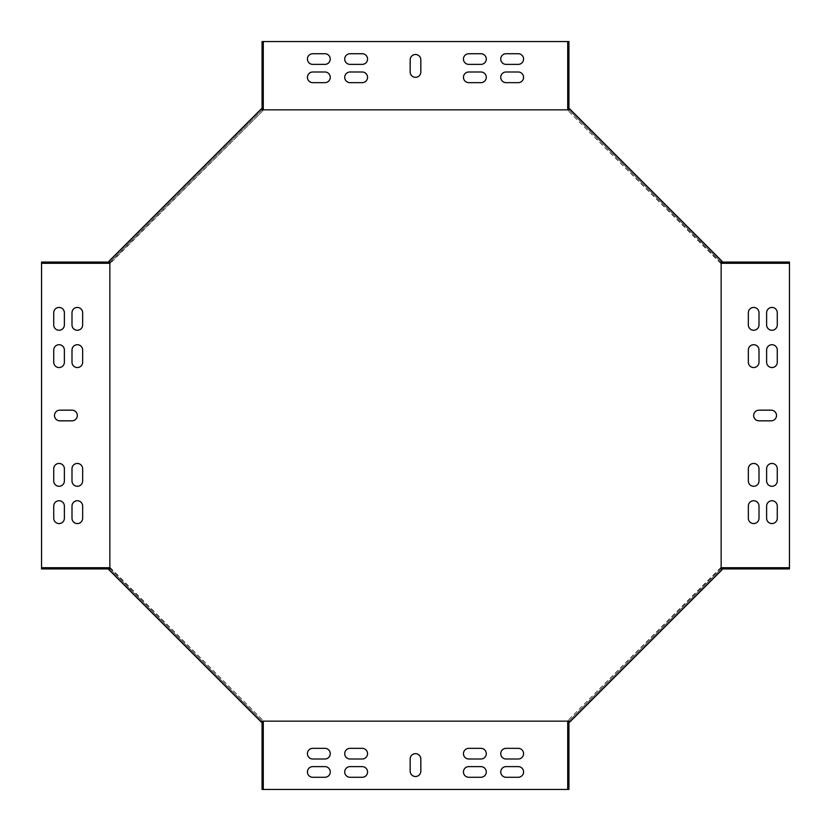 <?xml version="1.0" encoding="UTF-8"?>
<svg xmlns="http://www.w3.org/2000/svg" width="831" height="831" viewBox="0 0 831 831"><rect width="100%" height="100%" fill="white"/><g stroke="black" fill="none" stroke-linecap="round" stroke-linejoin="round"><path stroke-width="0.62" stroke-dasharray="4.16 3.12" d="M109.848 568.934L110.71 568.072L108.986 569.796L261.204 722.014L262.066 721.152L568.934 721.152L721.152 568.934L721.152 262.066L568.934 109.848L262.066 109.848L109.848 262.066L109.848 568.934L262.066 721.152L109.848 568.934L262.066 721.152L262.928 720.29L262.066 721.152L109.848 568.934L41.55 568.934L41.55 262.066L109.848 262.066L262.066 109.848L109.848 262.066L110.71 262.928L108.986 261.204L129.646 240.533L130.509 241.395M129.646 590.467L130.509 589.605M240.533 701.354L241.395 700.491M129.646 240.533L261.204 108.986L262.066 109.848L262.066 41.55L568.934 41.55L568.934 109.848L721.152 262.066L568.934 109.848L568.072 110.71L568.934 109.848L721.152 262.066L789.45 262.066L789.45 568.934L721.152 568.934L568.934 721.152L568.934 789.45L262.066 789.45L262.066 721.152M240.533 129.646L241.395 130.509M721.152 568.934L720.29 568.072L722.014 569.796L701.354 590.467L569.796 722.014L568.072 720.29L568.934 721.152L721.152 568.934L568.934 721.152M701.354 590.467L700.491 589.605M590.467 701.354L589.605 700.491M700.491 241.395L701.354 240.533L722.014 261.204L720.29 262.928L721.152 262.066M701.354 240.533L569.796 108.986L568.934 109.848M590.467 129.646L589.605 130.509M109.848 567.718L263.282 720.643L110.357 567.718L41.55 567.718M263.282 789.45L263.282 721.152M567.718 789.45L567.718 721.152M721.152 567.718L567.718 720.643L720.643 567.718L789.45 567.718M721.152 263.282L567.718 110.357L720.643 263.282L789.45 263.282M567.718 41.55L567.718 109.848M263.282 41.55L263.282 109.848M109.848 263.282L263.282 110.357L262.066 109.848L262.928 110.71L110.357 263.282L41.55 263.282M468.777 82.653L480.952 82.653A5.329 5.329 0 0 0 486.28 77.325A5.329 5.329 0 0 0 480.952 71.996L468.777 71.996A5.329 5.329 0 0 0 463.449 77.325A5.329 5.329 0 0 0 468.777 82.653M350.048 82.653L362.223 82.653A5.329 5.329 0 0 0 367.551 77.325A5.329 5.329 0 0 0 362.223 71.996L350.048 71.996A5.329 5.329 0 0 0 344.72 77.325A5.329 5.329 0 0 0 350.048 82.653M312.757 82.653A5.329 5.329 0 0 1 307.428 77.325A5.329 5.329 0 0 1 312.757 71.996L324.931 71.996A5.329 5.329 0 0 1 330.26 77.325A5.329 5.329 0 0 1 324.931 82.653L312.757 82.653M748.347 468.777L748.347 480.952A5.329 5.329 0 0 0 753.675 486.28A5.329 5.329 0 0 0 759.004 480.952L759.004 468.777A5.329 5.329 0 0 0 753.675 463.449A5.329 5.329 0 0 0 748.347 468.777M748.347 350.048L748.347 362.223A5.329 5.329 0 0 0 753.675 367.551A5.329 5.329 0 0 0 759.004 362.223L759.004 350.048A5.329 5.329 0 0 0 753.675 344.72A5.329 5.329 0 0 0 748.347 350.048M748.347 312.757A5.329 5.329 0 0 1 753.675 307.428A5.329 5.329 0 0 1 759.004 312.757L759.004 324.931A5.329 5.329 0 0 1 753.675 330.26A5.329 5.329 0 0 1 748.347 324.931L748.347 312.757M362.223 748.347L350.048 748.347A5.329 5.329 0 0 0 344.72 753.675A5.329 5.329 0 0 0 350.048 759.004L362.223 759.004A5.329 5.329 0 0 0 367.551 753.675A5.329 5.329 0 0 0 362.223 748.347M480.952 748.347L468.777 748.347A5.329 5.329 0 0 0 463.449 753.675A5.329 5.329 0 0 0 468.777 759.004L480.952 759.004A5.329 5.329 0 0 0 486.28 753.675A5.329 5.329 0 0 0 480.952 748.347M518.243 748.347A5.329 5.329 0 0 1 523.572 753.675A5.329 5.329 0 0 1 518.243 759.004L506.069 759.004A5.329 5.329 0 0 1 500.74 753.675A5.329 5.329 0 0 1 506.069 748.347L518.243 748.347M350.048 64.382L362.223 64.382A5.329 5.329 0 0 0 367.551 59.053A5.329 5.329 0 0 0 362.223 53.724L350.048 53.724A5.329 5.329 0 0 0 344.72 59.053A5.329 5.329 0 0 0 350.048 64.382M468.777 64.382L480.952 64.382A5.329 5.329 0 0 0 486.28 59.053A5.329 5.329 0 0 0 480.952 53.724L468.777 53.724A5.329 5.329 0 0 0 463.449 59.053A5.329 5.329 0 0 0 468.777 64.382M766.618 350.048L766.618 362.223A5.329 5.329 0 0 0 771.947 367.551A5.329 5.329 0 0 0 777.276 362.223L777.276 350.048A5.329 5.329 0 0 0 771.947 344.72A5.329 5.329 0 0 0 766.618 350.048M766.618 468.777L766.618 480.952A5.329 5.329 0 0 0 771.947 486.28A5.329 5.329 0 0 0 777.276 480.952L777.276 468.777A5.329 5.329 0 0 0 771.947 463.449A5.329 5.329 0 0 0 766.618 468.777M480.952 766.618L468.777 766.618A5.329 5.329 0 0 0 463.449 771.947A5.329 5.329 0 0 0 468.777 777.276L480.952 777.276A5.329 5.329 0 0 0 486.28 771.947A5.329 5.329 0 0 0 480.952 766.618M362.223 766.618L350.048 766.618A5.329 5.329 0 0 0 344.72 771.947A5.329 5.329 0 0 0 350.048 777.276L362.223 777.276A5.329 5.329 0 0 0 367.551 771.947A5.329 5.329 0 0 0 362.223 766.618M518.243 53.724A5.329 5.329 0 0 1 523.572 59.053A5.329 5.329 0 0 1 518.243 64.382L506.069 64.382A5.329 5.329 0 0 1 500.74 59.053A5.329 5.329 0 0 1 506.069 53.724L518.243 53.724M777.276 518.243A5.329 5.329 0 0 1 771.947 523.572A5.329 5.329 0 0 1 766.618 518.243L766.618 506.069A5.329 5.329 0 0 1 771.947 500.74A5.329 5.329 0 0 1 777.276 506.069L777.276 518.243M312.757 777.276A5.329 5.329 0 0 1 307.428 771.947A5.329 5.329 0 0 1 312.757 766.618L324.931 766.618A5.329 5.329 0 0 1 330.26 771.947A5.329 5.329 0 0 1 324.931 777.276L312.757 777.276M71.996 410.171L59.811 410.171A5.329 5.329 0 0 0 54.493 415.5A5.329 5.329 0 0 0 59.811 420.829L71.996 420.829A5.329 5.329 0 0 0 77.325 415.5A5.329 5.329 0 0 0 71.996 410.171M410.171 759.004L410.171 771.189A5.329 5.329 0 0 0 415.5 776.507A5.329 5.329 0 0 0 420.829 771.189L420.829 759.004A5.329 5.329 0 0 0 415.5 753.675A5.329 5.329 0 0 0 410.171 759.004M759.004 420.829L771.189 420.829A5.329 5.329 0 0 0 776.507 415.5A5.329 5.329 0 0 0 771.189 410.171L759.004 410.171A5.329 5.329 0 0 0 753.675 415.5A5.329 5.329 0 0 0 759.004 420.829M420.829 71.996L420.829 59.811A5.329 5.329 0 0 0 415.5 54.493A5.329 5.329 0 0 0 410.171 59.811L410.171 71.996A5.329 5.329 0 0 0 415.5 77.325A5.329 5.329 0 0 0 420.829 71.996M82.653 362.223L82.653 350.048A5.329 5.329 0 0 0 77.325 344.72A5.329 5.329 0 0 0 71.996 350.048L71.996 362.223A5.329 5.329 0 0 0 77.325 367.551A5.329 5.329 0 0 0 82.653 362.223M82.653 480.952L82.653 468.777A5.329 5.329 0 0 0 77.325 463.449A5.329 5.329 0 0 0 71.996 468.777L71.996 480.952A5.329 5.329 0 0 0 77.325 486.28A5.329 5.329 0 0 0 82.653 480.952M82.653 518.243A5.329 5.329 0 0 1 77.325 523.572A5.329 5.329 0 0 1 71.996 518.243L71.996 506.069A5.329 5.329 0 0 1 77.325 500.74A5.329 5.329 0 0 1 82.653 506.069L82.653 518.243M64.382 480.952L64.382 468.777A5.329 5.329 0 0 0 59.053 463.449A5.329 5.329 0 0 0 53.724 468.777L53.724 480.952A5.329 5.329 0 0 0 59.053 486.28A5.329 5.329 0 0 0 64.382 480.952M64.382 362.223L64.382 350.048A5.329 5.329 0 0 0 59.053 344.72A5.329 5.329 0 0 0 53.724 350.048L53.724 362.223A5.329 5.329 0 0 0 59.053 367.551A5.329 5.329 0 0 0 64.382 362.223M53.724 312.757A5.329 5.329 0 0 1 59.053 307.428A5.329 5.329 0 0 1 64.382 312.757L64.382 324.931A5.329 5.329 0 0 1 59.053 330.26A5.329 5.329 0 0 1 53.724 324.931L53.724 312.757M64.382 518.243A5.329 5.329 0 0 1 59.053 523.572A5.329 5.329 0 0 1 53.724 518.243L53.724 506.069A5.329 5.329 0 0 1 59.053 500.74A5.329 5.329 0 0 1 64.382 506.069L64.382 518.243M71.996 312.757A5.329 5.329 0 0 1 77.325 307.428A5.329 5.329 0 0 1 82.653 312.757L82.653 324.931A5.329 5.329 0 0 1 77.325 330.26A5.329 5.329 0 0 1 71.996 324.931L71.996 312.757M518.243 766.618A5.329 5.329 0 0 1 523.572 771.947A5.329 5.329 0 0 1 518.243 777.276L506.069 777.276A5.329 5.329 0 0 1 500.74 771.947A5.329 5.329 0 0 1 506.069 766.618L518.243 766.618M766.618 312.757A5.329 5.329 0 0 1 771.947 307.428A5.329 5.329 0 0 1 777.276 312.757L777.276 324.931A5.329 5.329 0 0 1 771.947 330.26A5.329 5.329 0 0 1 766.618 324.931L766.618 312.757M312.757 64.382A5.329 5.329 0 0 1 307.428 59.053A5.329 5.329 0 0 1 312.757 53.724L324.931 53.724A5.329 5.329 0 0 1 330.26 59.053A5.329 5.329 0 0 1 324.931 64.382L312.757 64.382M312.757 759.004A5.329 5.329 0 0 1 307.428 753.675A5.329 5.329 0 0 1 312.757 748.347L324.931 748.347A5.329 5.329 0 0 1 330.26 753.675A5.329 5.329 0 0 1 324.931 759.004L312.757 759.004M759.004 518.243A5.329 5.329 0 0 1 753.675 523.572A5.329 5.329 0 0 1 748.347 518.243L748.347 506.069A5.329 5.329 0 0 1 753.675 500.74A5.329 5.329 0 0 1 759.004 506.069L759.004 518.243M518.243 71.996A5.329 5.329 0 0 1 523.572 77.325A5.329 5.329 0 0 1 518.243 82.653L506.069 82.653A5.329 5.329 0 0 1 500.74 77.325A5.329 5.329 0 0 1 506.069 71.996L518.243 71.996M263.282 737.699L263.282 777.276L263.282 731.612L263.282 737.699L262.066 737.699L262.066 777.276L262.066 731.612L262.066 737.699L263.282 737.699M263.282 740.743L263.282 730.085L263.282 740.743L262.066 740.743L262.066 730.085L262.066 740.743L263.282 740.743M263.282 781.836L263.282 771.189L263.282 781.836L262.066 781.836L262.066 771.189L262.066 781.836L263.282 781.836M263.282 761.289L263.282 750.632L263.282 761.289L262.066 761.289L262.066 750.632L262.066 761.289L263.282 761.289M93.301 567.718L53.724 567.718L99.388 567.718L93.301 567.718L93.301 568.934L53.724 568.934L99.388 568.934L93.301 568.934L93.301 567.718M100.915 567.718L90.257 567.718L100.915 567.718L100.915 568.934L90.257 568.934L100.915 568.934L100.915 567.718M59.811 567.718L49.164 567.718L59.811 567.718L59.811 568.934L49.164 568.934L59.811 568.934L59.811 567.718M80.368 567.718L69.711 567.718L80.368 567.718L80.368 568.934L69.711 568.934L80.368 568.934L80.368 567.718M262.066 109.848L109.848 262.066M263.282 93.301L263.282 53.724L263.282 99.388L263.282 93.301L262.066 93.301L262.066 53.724L262.066 99.388L262.066 93.301L263.282 93.301M263.282 100.915L263.282 90.257L263.282 100.915L262.066 100.915L262.066 90.257L262.066 100.915L263.282 100.915M263.282 59.811L263.282 49.164L263.282 59.811L262.066 59.811L262.066 49.164L262.066 59.811L263.282 59.811M263.282 80.368L263.282 69.711L263.282 80.368L262.066 80.368L262.066 69.711L262.066 80.368L263.282 80.368M93.301 263.282L53.724 263.282L99.388 263.282L93.301 263.282L93.301 262.066L53.724 262.066L99.388 262.066L93.301 262.066L93.301 263.282M90.257 263.282L100.915 263.282L90.257 263.282L90.257 262.066L100.915 262.066L90.257 262.066L90.257 263.282M49.164 263.282L59.811 263.282L49.164 263.282L49.164 262.066L59.811 262.066L49.164 262.066L49.164 263.282M69.711 263.282L80.368 263.282L69.711 263.282L69.711 262.066L80.368 262.066L69.711 262.066L69.711 263.282M567.718 737.699L567.718 777.276L567.718 731.612L567.718 737.699L568.934 737.699L568.934 777.276L568.934 731.612L568.934 737.699L567.718 737.699M567.718 730.085L567.718 740.743L567.718 730.085L568.934 730.085L568.934 740.743L568.934 730.085L567.718 730.085M567.718 771.189L567.718 781.836L567.718 771.189L568.934 771.189L568.934 781.836L568.934 771.189L567.718 771.189M567.718 750.632L567.718 761.289L567.718 750.632L568.934 750.632L568.934 761.289L568.934 750.632L567.718 750.632M737.699 567.718L777.276 567.718L731.612 567.718L737.699 567.718L737.699 568.934L777.276 568.934L731.612 568.934L737.699 568.934L737.699 567.718M740.743 567.718L730.085 567.718L740.743 567.718L740.743 568.934L730.085 568.934L740.743 568.934L740.743 567.718M781.836 567.718L771.189 567.718L781.836 567.718L781.836 568.934L771.189 568.934L781.836 568.934L781.836 567.718M761.289 567.718L750.632 567.718L761.289 567.718L761.289 568.934L750.632 568.934L761.289 568.934L761.289 567.718M567.718 93.301L567.718 53.724L567.718 99.388L567.718 93.301L568.934 93.301L568.934 53.724L568.934 99.388L568.934 93.301L567.718 93.301M567.718 90.257L567.718 100.915L567.718 90.257L568.934 90.257L568.934 100.915L568.934 90.257L567.718 90.257M567.718 49.164L567.718 59.811L567.718 49.164L568.934 49.164L568.934 59.811L568.934 49.164L567.718 49.164M567.718 69.711L567.718 80.368L567.718 69.711L568.934 69.711L568.934 80.368L568.934 69.711L567.718 69.711M737.699 263.282L777.276 263.282L731.612 263.282L737.699 263.282L737.699 262.066L777.276 262.066L731.612 262.066L737.699 262.066L737.699 263.282M730.085 263.282L740.743 263.282L730.085 263.282L730.085 262.066L740.743 262.066L730.085 262.066L730.085 263.282M771.189 263.282L781.836 263.282L771.189 263.282L771.189 262.066L781.836 262.066L771.189 262.066L771.189 263.282M750.632 263.282L761.289 263.282L750.632 263.282L750.632 262.066L761.289 262.066L750.632 262.066L750.632 263.282M80.368 262.066L80.368 263.282L80.368 262.066M69.711 567.718L69.711 568.934L69.711 567.718M59.811 262.066L59.811 263.282L59.811 262.066M49.164 567.718L49.164 568.934L49.164 567.718M100.915 262.066L100.915 263.282L100.915 262.066M90.257 567.718L90.257 568.934L90.257 567.718M567.718 761.289L568.934 761.289L567.718 761.289M262.066 750.632L263.282 750.632L262.066 750.632M567.718 781.836L568.934 781.836L567.718 781.836M262.066 771.189L263.282 771.189L262.066 771.189M567.718 740.743L568.934 740.743L567.718 740.743M262.066 730.085L263.282 730.085L262.066 730.085M761.289 263.282L761.289 262.066L761.289 263.282M750.632 568.934L750.632 567.718L750.632 568.934M781.836 263.282L781.836 262.066L781.836 263.282M771.189 568.934L771.189 567.718L771.189 568.934M740.743 263.282L740.743 262.066L740.743 263.282M730.085 568.934L730.085 567.718L730.085 568.934M568.934 80.368L567.718 80.368L568.934 80.368M263.282 69.711L262.066 69.711L263.282 69.711M568.934 59.811L567.718 59.811L568.934 59.811M263.282 49.164L262.066 49.164L263.282 49.164M568.934 100.915L567.718 100.915L568.934 100.915M263.282 90.257L262.066 90.257L263.282 90.257M99.388 262.066L99.388 263.282M53.724 262.066L53.724 263.282M53.724 567.718L53.724 568.934M99.388 567.718L99.388 568.934M567.718 731.612L568.934 731.612M567.718 777.276L568.934 777.276M262.066 777.276L263.282 777.276M262.066 731.612L263.282 731.612M731.612 263.282L731.612 262.066M777.276 263.282L777.276 262.066M777.276 568.934L777.276 567.718M731.612 568.934L731.612 567.718M568.934 99.388L567.718 99.388M568.934 53.724L567.718 53.724M263.282 53.724L262.066 53.724M263.282 99.388L262.066 99.388"/><path stroke-width="1.25" d="M262.066 721.152L568.934 721.152L568.934 789.45L262.066 789.45L262.066 721.152L261.204 722.014L108.986 569.796L109.848 568.934L109.848 262.066L108.986 261.204L261.204 108.986L262.066 109.848L262.066 41.55L568.934 41.55L568.934 109.848L262.066 109.848M721.152 262.066L789.45 262.066L789.45 568.934L721.152 568.934L721.152 262.066L722.014 261.204L569.796 108.986L568.934 109.848M721.152 568.934L722.014 569.796L569.796 722.014L568.934 721.152M109.848 567.718L41.55 567.718L41.55 262.066L109.848 262.066M480.952 82.653A5.329 5.329 0 0 0 486.28 77.325A5.329 5.329 0 0 0 480.952 71.996L468.777 71.996A5.329 5.329 0 0 0 463.449 77.325A5.329 5.329 0 0 0 468.777 82.653L480.952 82.653M362.223 82.653A5.329 5.329 0 0 0 367.551 77.325A5.329 5.329 0 0 0 362.223 71.996L350.048 71.996A5.329 5.329 0 0 0 344.72 77.325A5.329 5.329 0 0 0 350.048 82.653L362.223 82.653M324.931 82.653L312.757 82.653A5.329 5.329 0 0 1 307.428 77.325A5.329 5.329 0 0 1 312.757 71.996L324.931 71.996A5.329 5.329 0 0 1 330.26 77.325A5.329 5.329 0 0 1 324.931 82.653M748.347 480.952A5.329 5.329 0 0 0 753.675 486.28A5.329 5.329 0 0 0 759.004 480.952L759.004 468.777A5.329 5.329 0 0 0 753.675 463.449A5.329 5.329 0 0 0 748.347 468.777L748.347 480.952M748.347 362.223A5.329 5.329 0 0 0 753.675 367.551A5.329 5.329 0 0 0 759.004 362.223L759.004 350.048A5.329 5.329 0 0 0 753.675 344.72A5.329 5.329 0 0 0 748.347 350.048L748.347 362.223M748.347 324.931L748.347 312.757A5.329 5.329 0 0 1 753.675 307.428A5.329 5.329 0 0 1 759.004 312.757L759.004 324.931A5.329 5.329 0 0 1 753.675 330.26A5.329 5.329 0 0 1 748.347 324.931M350.048 748.347A5.329 5.329 0 0 0 344.72 753.675A5.329 5.329 0 0 0 350.048 759.004L362.223 759.004A5.329 5.329 0 0 0 367.551 753.675A5.329 5.329 0 0 0 362.223 748.347L350.048 748.347M468.777 748.347A5.329 5.329 0 0 0 463.449 753.675A5.329 5.329 0 0 0 468.777 759.004L480.952 759.004A5.329 5.329 0 0 0 486.28 753.675A5.329 5.329 0 0 0 480.952 748.347L468.777 748.347M506.069 748.347L518.243 748.347A5.329 5.329 0 0 1 523.572 753.675A5.329 5.329 0 0 1 518.243 759.004L506.069 759.004A5.329 5.329 0 0 1 500.74 753.675A5.329 5.329 0 0 1 506.069 748.347M362.223 64.382A5.329 5.329 0 0 0 367.551 59.053A5.329 5.329 0 0 0 362.223 53.724L350.048 53.724A5.329 5.329 0 0 0 344.72 59.053A5.329 5.329 0 0 0 350.048 64.382L362.223 64.382M480.952 64.382A5.329 5.329 0 0 0 486.28 59.053A5.329 5.329 0 0 0 480.952 53.724L468.777 53.724A5.329 5.329 0 0 0 463.449 59.053A5.329 5.329 0 0 0 468.777 64.382L480.952 64.382M766.618 362.223A5.329 5.329 0 0 0 771.947 367.551A5.329 5.329 0 0 0 777.276 362.223L777.276 350.048A5.329 5.329 0 0 0 771.947 344.72A5.329 5.329 0 0 0 766.618 350.048L766.618 362.223M766.618 480.952A5.329 5.329 0 0 0 771.947 486.28A5.329 5.329 0 0 0 777.276 480.952L777.276 468.777A5.329 5.329 0 0 0 771.947 463.449A5.329 5.329 0 0 0 766.618 468.777L766.618 480.952M468.777 766.618A5.329 5.329 0 0 0 463.449 771.947A5.329 5.329 0 0 0 468.777 777.276L480.952 777.276A5.329 5.329 0 0 0 486.28 771.947A5.329 5.329 0 0 0 480.952 766.618L468.777 766.618M350.048 766.618A5.329 5.329 0 0 0 344.72 771.947A5.329 5.329 0 0 0 350.048 777.276L362.223 777.276A5.329 5.329 0 0 0 367.551 771.947A5.329 5.329 0 0 0 362.223 766.618L350.048 766.618M506.069 53.724L518.243 53.724A5.329 5.329 0 0 1 523.572 59.053A5.329 5.329 0 0 1 518.243 64.382L506.069 64.382A5.329 5.329 0 0 1 500.74 59.053A5.329 5.329 0 0 1 506.069 53.724M777.276 506.069L777.276 518.243A5.329 5.329 0 0 1 771.947 523.572A5.329 5.329 0 0 1 766.618 518.243L766.618 506.069A5.329 5.329 0 0 1 771.947 500.74A5.329 5.329 0 0 1 777.276 506.069M324.931 777.276L312.757 777.276A5.329 5.329 0 0 1 307.428 771.947A5.329 5.329 0 0 1 312.757 766.618L324.931 766.618A5.329 5.329 0 0 1 330.26 771.947A5.329 5.329 0 0 1 324.931 777.276M59.811 410.171A5.329 5.329 0 0 0 54.493 415.5A5.329 5.329 0 0 0 59.811 420.829L71.996 420.829A5.329 5.329 0 0 0 77.325 415.5A5.329 5.329 0 0 0 71.996 410.171L59.811 410.171M410.171 771.189A5.329 5.329 0 0 0 415.5 776.507A5.329 5.329 0 0 0 420.829 771.189L420.829 759.004A5.329 5.329 0 0 0 415.5 753.675A5.329 5.329 0 0 0 410.171 759.004L410.171 771.189M771.189 420.829A5.329 5.329 0 0 0 776.507 415.5A5.329 5.329 0 0 0 771.189 410.171L759.004 410.171A5.329 5.329 0 0 0 753.675 415.5A5.329 5.329 0 0 0 759.004 420.829L771.189 420.829M420.829 59.811A5.329 5.329 0 0 0 415.5 54.493A5.329 5.329 0 0 0 410.171 59.811L410.171 71.996A5.329 5.329 0 0 0 415.5 77.325A5.329 5.329 0 0 0 420.829 71.996L420.829 59.811M82.653 350.048A5.329 5.329 0 0 0 77.325 344.72A5.329 5.329 0 0 0 71.996 350.048L71.996 362.223A5.329 5.329 0 0 0 77.325 367.551A5.329 5.329 0 0 0 82.653 362.223L82.653 350.048M82.653 468.777A5.329 5.329 0 0 0 77.325 463.449A5.329 5.329 0 0 0 71.996 468.777L71.996 480.952A5.329 5.329 0 0 0 77.325 486.28A5.329 5.329 0 0 0 82.653 480.952L82.653 468.777M82.653 506.069L82.653 518.243A5.329 5.329 0 0 1 77.325 523.572A5.329 5.329 0 0 1 71.996 518.243L71.996 506.069A5.329 5.329 0 0 1 77.325 500.74A5.329 5.329 0 0 1 82.653 506.069M64.382 468.777A5.329 5.329 0 0 0 59.053 463.449A5.329 5.329 0 0 0 53.724 468.777L53.724 480.952A5.329 5.329 0 0 0 59.053 486.28A5.329 5.329 0 0 0 64.382 480.952L64.382 468.777M64.382 350.048A5.329 5.329 0 0 0 59.053 344.72A5.329 5.329 0 0 0 53.724 350.048L53.724 362.223A5.329 5.329 0 0 0 59.053 367.551A5.329 5.329 0 0 0 64.382 362.223L64.382 350.048M53.724 324.931L53.724 312.757A5.329 5.329 0 0 1 59.053 307.428A5.329 5.329 0 0 1 64.382 312.757L64.382 324.931A5.329 5.329 0 0 1 59.053 330.26A5.329 5.329 0 0 1 53.724 324.931M64.382 506.069L64.382 518.243A5.329 5.329 0 0 1 59.053 523.572A5.329 5.329 0 0 1 53.724 518.243L53.724 506.069A5.329 5.329 0 0 1 59.053 500.74A5.329 5.329 0 0 1 64.382 506.069M71.996 324.931L71.996 312.757A5.329 5.329 0 0 1 77.325 307.428A5.329 5.329 0 0 1 82.653 312.757L82.653 324.931A5.329 5.329 0 0 1 77.325 330.26A5.329 5.329 0 0 1 71.996 324.931M506.069 766.618L518.243 766.618A5.329 5.329 0 0 1 523.572 771.947A5.329 5.329 0 0 1 518.243 777.276L506.069 777.276A5.329 5.329 0 0 1 500.74 771.947A5.329 5.329 0 0 1 506.069 766.618M766.618 324.931L766.618 312.757A5.329 5.329 0 0 1 771.947 307.428A5.329 5.329 0 0 1 777.276 312.757L777.276 324.931A5.329 5.329 0 0 1 771.947 330.26A5.329 5.329 0 0 1 766.618 324.931M324.931 64.382L312.757 64.382A5.329 5.329 0 0 1 307.428 59.053A5.329 5.329 0 0 1 312.757 53.724L324.931 53.724A5.329 5.329 0 0 1 330.26 59.053A5.329 5.329 0 0 1 324.931 64.382M324.931 759.004L312.757 759.004A5.329 5.329 0 0 1 307.428 753.675A5.329 5.329 0 0 1 312.757 748.347L324.931 748.347A5.329 5.329 0 0 1 330.26 753.675A5.329 5.329 0 0 1 324.931 759.004M759.004 506.069L759.004 518.243A5.329 5.329 0 0 1 753.675 523.572A5.329 5.329 0 0 1 748.347 518.243L748.347 506.069A5.329 5.329 0 0 1 753.675 500.74A5.329 5.329 0 0 1 759.004 506.069M506.069 71.996L518.243 71.996A5.329 5.329 0 0 1 523.572 77.325A5.329 5.329 0 0 1 518.243 82.653L506.069 82.653A5.329 5.329 0 0 1 500.74 77.325A5.329 5.329 0 0 1 506.069 71.996M263.282 721.152L263.282 789.45M41.55 567.718L41.55 568.934L109.848 568.934M263.282 109.848L263.282 41.55M41.55 263.282L109.848 263.282M567.718 721.152L567.718 789.45M789.45 567.718L721.152 567.718M567.718 109.848L567.718 41.55M789.45 263.282L721.152 263.282"/></g></svg>
